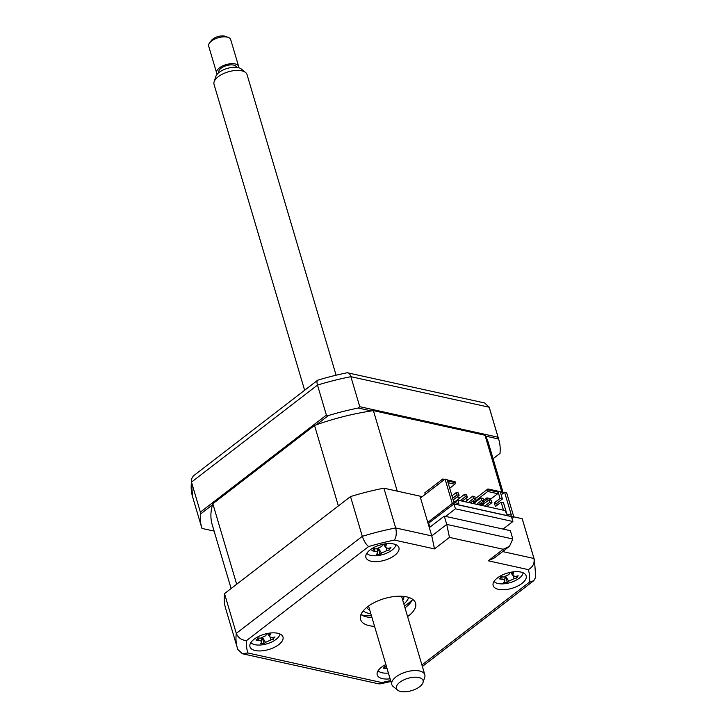 <?xml version="1.0" encoding="UTF-8"?>
<svg xmlns="http://www.w3.org/2000/svg" width="727" height="727" viewBox="0 0 727 727"><rect width="100%" height="100%" fill="white"/><g stroke="black" fill="none" stroke-linecap="round" stroke-linejoin="round"><path stroke-width="1.09" d="M513.862 517.07L506.637 492.679L504.583 492.224L511.381 515.152L506.455 514.071L505.447 510.654L457.828 500.14L458.846 503.557L453.921 502.466L447.123 479.538L445.069 479.084L452.303 503.475L513.862 517.07L511.999 518.505M427.767 522.368L452.303 503.475M420.542 497.977L445.069 479.084M501.176 494.851L504.583 492.224M454.611 502.621L457.828 500.14M254.168 639.178A17.212 7.952 163.5 0 0 249.979 646.785A17.212 7.952 163.5 0 0 261.529 650.874A17.212 7.952 163.5 0 0 278.795 644.613A17.212 7.952 163.5 0 0 282.985 637.006A17.212 7.952 163.5 0 0 271.425 632.917A17.212 7.952 163.5 0 0 254.168 639.178M385.883 664.533A17.212 7.952 163.5 0 0 381.402 667.277A17.212 7.952 163.5 0 0 377.213 674.883A17.212 7.952 163.5 0 0 390.126 678.836M497.35 577.992A17.212 7.952 163.5 0 0 493.16 585.598A17.212 7.952 163.5 0 0 504.711 589.688A17.212 7.952 163.5 0 0 521.977 583.427A17.212 7.952 163.5 0 0 526.166 575.82A17.212 7.952 163.5 0 0 514.607 571.731A17.212 7.952 163.5 0 0 497.35 577.992M370.107 549.894A17.212 7.952 163.5 0 0 365.917 557.5A17.212 7.952 163.5 0 0 377.477 561.589A17.212 7.952 163.5 0 0 394.734 555.328A17.212 7.952 163.5 0 0 398.932 547.722A17.212 7.952 163.5 0 0 387.373 543.632A17.212 7.952 163.5 0 0 370.107 549.894M407.583 616.578A28.689 13.259 163.5 0 0 408.592 615.833A28.689 13.259 163.5 0 0 415.58 603.156A28.689 13.259 163.5 0 0 396.315 596.34A28.689 13.259 163.5 0 0 367.544 606.772A28.689 13.259 163.5 0 0 360.565 619.449A28.689 13.259 163.5 0 0 374.578 626.356M360.955 614.56A28.689 13.259 163.5 0 0 371.979 617.577M404.984 607.799A28.689 13.259 163.5 0 0 405.993 607.054A28.689 13.259 163.5 0 0 412.582 599.266M237.938 649.793L237.356 647.984A154.924 71.573 -16.5 0 0 237.838 649.484L242.4 653.746L379.085 683.925L381.711 682.535A146.318 67.602 163.5 0 0 390.635 680.554M242.4 653.746L247.807 652.964L381.711 682.535M368.634 546.559L246.617 640.523C241.655 640.296 238.22 637.915 236.293 633.381L362.31 536.344A154.924 71.573 -16.5 0 1 395.679 527.947L431.783 535.917L419.997 496.15L383.901 488.18L395.679 527.947C396.76 532.827 396.351 536.871 394.425 540.07A146.318 67.602 163.5 0 0 368.634 546.559C366.072 544.487 363.963 541.088 362.31 536.344L350.523 496.577A154.924 71.573 -16.5 0 1 383.901 488.18M509.454 546.341L494.496 557.863L488.262 560.79L503.22 549.267L509.454 546.341L512.817 538.989L510.363 530.692L444.279 516.106L446.741 524.394L512.817 538.989M513.807 516.861L522.186 518.714L533.963 558.481C534.754 563.298 532.873 567.015 528.329 569.641L488.262 560.79M502.666 551.575L533.963 558.481A154.924 71.573 -16.5 0 1 534.445 559.981L535.754 577.202L533.736 580.719L529.529 582.082A146.318 67.602 163.5 0 0 528.329 569.641M225.579 608.217A154.924 71.573 -16.5 0 1 224.516 593.614L236.293 633.381A154.924 71.573 -16.5 0 0 237.356 647.984L225.579 608.217M224.516 593.614L350.523 496.577M434.492 548.912L431.783 535.917L446.741 524.394L449.459 537.398L434.492 548.912L394.425 540.07M429.321 527.62L444.279 516.106M522.186 518.714A154.924 71.573 -16.5 0 1 522.668 520.214L534.445 559.981M214.101 531.092L201.942 528.411A154.924 71.573 163.5 0 1 201.733 527.711L192.555 496.723A154.924 71.573 163.5 0 1 191.492 482.119L191.246 479.502L193.264 475.994L317.717 380.185A150.607 69.583 163.5 0 1 347.27 372.751C348.778 372.633 349.978 373.951 350.868 376.686A154.924 71.573 163.5 0 0 317.499 385.083C316.736 382.311 316.808 380.675 317.717 380.185M212.502 504.802L200.561 513.998L200.379 512.126L326.387 415.09L328.422 415.535L316.481 424.732M200.561 513.998A154.924 71.573 163.5 0 0 201.733 527.711M200.379 512.126L191.492 482.119L317.499 385.083L326.387 415.09M371.397 410.919L358.284 408.02L359.756 406.693L498.05 437.227L498.604 439.008A154.924 71.573 163.5 0 1 498.822 439.708A154.924 71.573 163.5 0 1 499.994 453.421L493.088 458.737M498.05 437.227L489.162 407.22L350.868 376.686L359.756 406.693M485.491 436.109L498.604 439.008M358.284 408.02A154.924 71.573 163.5 0 0 328.422 415.535M347.27 372.751L484.6 402.958L489.162 407.22A154.924 71.573 163.5 0 1 489.644 408.719L498.822 439.708M361.473 614.897A34.423 15.903 163.5 0 0 371.433 615.733M404.439 605.954A34.423 15.903 163.5 0 0 408.647 603.074A34.423 15.903 163.5 0 0 412.336 599.83M453.984 503.947L511.444 516.633L512.889 521.513L455.429 508.827L453.984 503.947L428.121 523.567M429.866 527.202L428.739 523.395M455.429 508.827L445.606 516.397M512.889 521.513L503.066 529.083M509.99 572.303L513.725 572.113A39.203 20.52 70.9 0 1 513.008 574.33L513.071 575.839L515.507 576.393A39.203 24.6 18.5 0 0 518.187 575.793L516.833 577.938A39.203 34.587 -124.9 0 1 514.034 578.737L508.7 581.191A39.203 20.52 70.9 0 1 507.319 582.318L503.584 582.509A39.203 10.532 -78.6 0 0 504.629 581.4L504.983 576.938M494.042 581.418A15.494 7.161 163.5 0 0 508.118 583.145A15.494 7.161 163.5 0 0 522.286 575.021A15.494 7.161 163.5 0 0 523.149 572.803M516.815 577.12L516.833 577.938M504.629 581.4C505.256 580.4 504.429 579.719 502.13 579.337A39.203 34.587 -124.9 0 1 499.122 578.828L500.621 577.929L500.476 576.684A39.203 24.6 18.5 0 0 503.602 576.993L508.936 574.539A39.203 10.532 -78.6 0 0 509.936 572.431M500.621 577.929L500.476 576.684M505.483 576.847L507.319 582.318M455.511 501.93L453.63 501.512M447.541 480.956L455.375 482.683L455.084 481.71L447.259 479.984M443.225 480.511L442.77 478.993L444.651 479.402M422.26 496.65L397.242 491.125L373.396 410.619A144.019 66.539 163.5 0 0 314.518 425.431L212.829 503.738A144.019 66.539 163.5 0 0 212.184 524.612L231.113 588.525M212.829 503.738L236.675 584.244L338.364 505.937L314.518 425.431M503.302 493.215L488.371 442.807A144.019 66.539 163.5 0 0 484.991 435.255L373.396 410.619M502.366 493.933L484.991 435.255M442.77 478.993L424.822 492.815L425.268 494.333M497.223 505.147L496.705 503.384L502.402 498.995L500.231 491.679L487.917 488.962L487.753 491.488L497.704 493.688L498.168 492.134L488.208 489.934M506.892 514.162L503.484 502.657L501.13 502.139L503.52 510.227M474.758 502.702L473.541 502.43L473.077 500.885M473.541 502.43L487.753 491.488M475.403 498.595L487.917 488.962M498.168 492.134L500.04 498.477L502.402 498.995M500.04 498.477L494.342 502.866L495.423 506.528L501.13 502.139M496.705 503.384L494.342 502.866M455.338 502.057L453.684 501.694M489.689 499.858L497.704 493.688M480.674 503.175L483.809 503.866M484.127 503.62L483.655 502.012L488.544 498.24M482.519 501.757L483.655 502.012M489.589 499.831L490.961 498.777L486.863 497.868L483.6 500.376M482.964 504.511L479.838 503.82M451.958 495.841L456.329 492.488L457.056 494.933L452.685 498.295M457.047 496.968L460.182 497.659M465.262 498.777L468.388 499.467M448.068 482.728L454.92 484.237L449.704 488.253M454.92 484.237L455.375 482.683M453.175 499.949L459.11 495.378L458.383 492.942L456.329 492.488M457.056 494.933L459.11 495.378M454.838 501.775L464.544 494.305L465.262 496.741L460.182 500.658M462.227 501.112L467.316 497.195L466.598 494.751L464.544 494.305M465.262 496.741L467.316 497.195M465.362 501.803L472.75 496.114L473.477 498.549L468.388 502.466M470.442 502.92L475.522 499.004L474.804 496.568L472.75 496.114M473.477 498.549L475.522 499.004M489.889 502.175L491.943 502.63L491.216 500.194L489.171 499.74L489.889 502.175L484.8 506.092M486.854 506.546L491.943 502.63M481.783 505.429L489.171 499.74M473.568 503.611L480.956 497.922L481.683 500.367L476.594 504.284M478.648 504.738L483.737 500.821L483.01 498.377L480.956 497.922M481.683 500.367L483.737 500.821M250.86 642.604A15.494 7.161 163.5 0 0 264.937 644.331A15.494 7.161 163.5 0 0 279.104 636.216A15.494 7.161 163.5 0 0 279.968 633.989M266.809 633.49L270.544 633.308A39.203 20.52 70.9 0 1 269.826 635.525L269.89 637.025L272.325 637.579A39.203 24.6 18.5 0 0 275.006 636.979L273.634 638.306L273.652 639.133A39.203 34.587 -124.9 0 1 270.853 639.924L265.519 642.377A39.203 20.52 70.9 0 1 264.137 643.504L260.402 643.695A39.203 10.532 -78.6 0 0 261.447 642.586L261.802 638.124M273.634 638.306L273.652 639.133M261.447 642.586C262.074 641.587 261.247 640.905 258.948 640.523A39.203 34.587 -124.9 0 1 255.94 640.014L257.44 639.124L257.294 637.87A39.203 24.6 18.5 0 0 260.42 638.179L265.755 635.725A39.203 10.532 -78.6 0 0 266.754 633.617M257.44 639.124L257.294 637.87M262.302 638.042L264.137 643.504M403.903 596.431A19.511 9.015 -16.5 0 1 402.749 600.229M369.734 610.008A19.511 9.015 -16.5 0 1 366.69 607.454M363.236 610.853A24.673 11.396 163.5 0 0 370.852 613.779M403.858 604.001A24.673 11.396 163.5 0 0 408.647 597.403M378.095 670.703A15.494 7.161 163.5 0 0 388.409 673.038M385.792 666.114L386.182 668.622A39.203 34.587 -124.9 0 1 383.184 668.113L384.683 667.213L384.528 665.959A39.203 24.6 18.5 0 0 386.373 666.168M384.683 667.213L384.528 665.959M382.756 544.205L386.491 544.023A39.203 20.52 70.9 0 1 385.773 546.241L385.837 547.74L388.273 548.294A39.203 24.6 18.5 0 0 390.953 547.695L389.572 549.021L389.599 549.848A39.203 34.587 -124.9 0 1 386.8 550.648L381.466 553.093A39.203 20.52 70.9 0 1 380.085 554.219L376.35 554.41A39.203 10.532 -78.6 0 0 377.395 553.302L377.74 548.849M366.808 553.329A15.494 7.161 163.5 0 0 380.884 555.046A15.494 7.161 163.5 0 0 395.052 546.931A15.494 7.161 163.5 0 0 395.906 544.705M389.572 549.021L389.599 549.848M377.395 553.302C378.022 552.311 377.186 551.62 374.896 551.239A39.203 34.587 -124.9 0 1 371.888 550.739L373.387 549.839L373.242 548.585A39.203 24.6 18.5 0 0 376.368 548.894L381.702 546.44A39.203 10.532 -78.6 0 0 382.702 544.332M373.387 549.839L373.242 548.585M378.24 548.758L380.085 554.219M397.215 689.769A13.904 6.425 163.5 0 0 397.587 690.114A13.904 6.425 163.5 0 0 411.573 690.65A13.904 6.425 163.5 0 0 423.014 682.58A13.904 6.425 163.5 0 0 422.287 679.218A13.904 6.425 163.5 0 0 404.875 679.418A13.904 6.425 163.5 0 0 397.215 689.769M397.587 690.114L393.243 686.57A17.212 7.952 -16.5 0 1 392.78 686.143A17.212 7.952 -16.5 0 1 391.798 684.498A17.212 7.952 -16.5 0 1 404.13 672.611A17.212 7.952 -16.5 0 1 423.832 673.084A17.212 7.952 -16.5 0 1 424.813 674.72A17.212 7.952 -16.5 0 1 424.722 677.246L423.014 682.58M336.092 375.214L247.035 74.572A17.212 7.952 163.5 0 0 246.053 72.927A17.212 7.952 163.5 0 0 245.59 72.5A17.212 7.952 163.5 0 0 228.269 71.828A17.212 7.952 163.5 0 0 214.111 81.824A17.212 7.952 163.5 0 0 214.029 84.35L304.631 390.226M218.909 72.564L218.836 72.309A9.178 4.244 -16.5 0 1 225.415 65.966A9.178 4.244 -16.5 0 1 235.921 66.221A9.178 4.244 -16.5 0 1 236.439 67.093L236.52 67.347M238.647 66.439L230.695 39.603A11.478 5.298 163.5 0 0 230.041 38.513A11.478 5.298 163.5 0 0 228.296 37.431A11.478 5.298 163.5 0 0 209.512 42.993A11.478 5.298 163.5 0 0 208.685 46.119L216.637 72.954A11.478 5.298 -16.5 0 1 224.852 65.03A11.478 5.298 -16.5 0 1 237.993 65.348A11.478 5.298 -16.5 0 1 238.647 66.439A11.478 5.298 -16.5 0 1 238.683 67.738M217.309 74.063A11.478 5.298 -16.5 0 1 217.291 74.054A11.478 5.298 -16.5 0 1 216.637 72.954M209.512 42.993L211.339 40.521A8.606 3.98 -16.5 0 1 225.425 36.35L228.296 37.431M214.111 81.824L215.828 76.489A13.904 6.425 -16.5 0 1 227.26 68.42A13.904 6.425 -16.5 0 1 241.246 68.965L245.59 72.5M246.617 640.523A146.318 67.602 163.5 0 0 247.807 652.964M421.914 664.951L529.529 582.082M503.22 549.267L449.459 537.398M364.745 611.907A28.689 13.259 -16.5 0 1 362.855 611.343M409.246 597.603A28.689 13.259 -16.5 0 1 407.965 599.103M512.081 572.812L513.008 574.33M513.653 576.293L514.034 578.737M505.965 576.729L508.7 581.191M501.73 576.829L502.13 579.337M268.899 633.999L269.826 635.525M270.471 637.479L270.853 639.924M262.783 637.915L265.519 642.377M258.548 638.015L258.948 640.523M384.837 544.714L385.773 546.241M386.41 548.194L386.8 550.648M378.731 548.631L381.466 553.093M374.496 548.731L374.896 551.239M390.908 681.499L379.867 683.934M533.736 580.719L422.369 666.477M191.246 479.502L192.555 496.723M489.062 406.92L489.644 408.719M513.071 575.839L510.99 572.821M516.688 577.82L516.161 577.065M500.785 577.438L500.803 576.72M257.603 638.624L257.622 637.906M269.89 637.025L267.809 634.008M273.506 639.006L272.979 638.251M384.837 666.723L384.856 666.005M385.837 547.74L383.756 544.723M389.454 549.73L388.927 548.967M373.542 549.348L373.56 548.621M401.568 596.249L424.813 674.72M368.553 606.027L391.798 684.498"/></g></svg>
